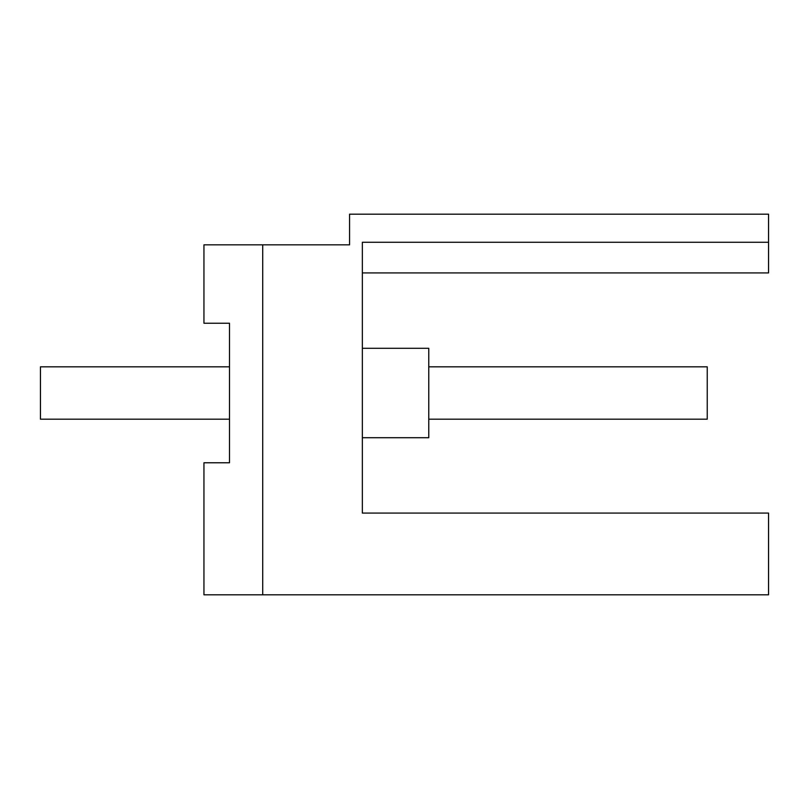 <?xml version="1.0" encoding="UTF-8"?>
<svg xmlns="http://www.w3.org/2000/svg" width="809" height="809" viewBox="0 0 809 809"><rect width="100%" height="100%" fill="white"/><g stroke="black" fill="none" stroke-linecap="round" stroke-linejoin="round"><path stroke-width="1.21" d="M229.503 323.236L203.949 323.236L203.949 244.834L349.569 244.834L349.569 214.173L768.55 214.173L768.55 242.275L362.351 242.275L362.351 513.078L768.55 513.078L768.55 594.827L203.949 594.827L203.949 462.778L229.503 462.778L229.503 323.236L229.503 366.821L40.45 366.821L40.45 419.193L229.503 419.193L229.503 462.778M262.713 244.834L262.713 594.827M768.55 242.275L768.55 272.926L362.351 272.926M362.351 437.709L428.77 437.709L428.77 348.295L362.351 348.295M428.77 366.821L707.238 366.821L707.238 419.193L428.77 419.193"/></g></svg>
